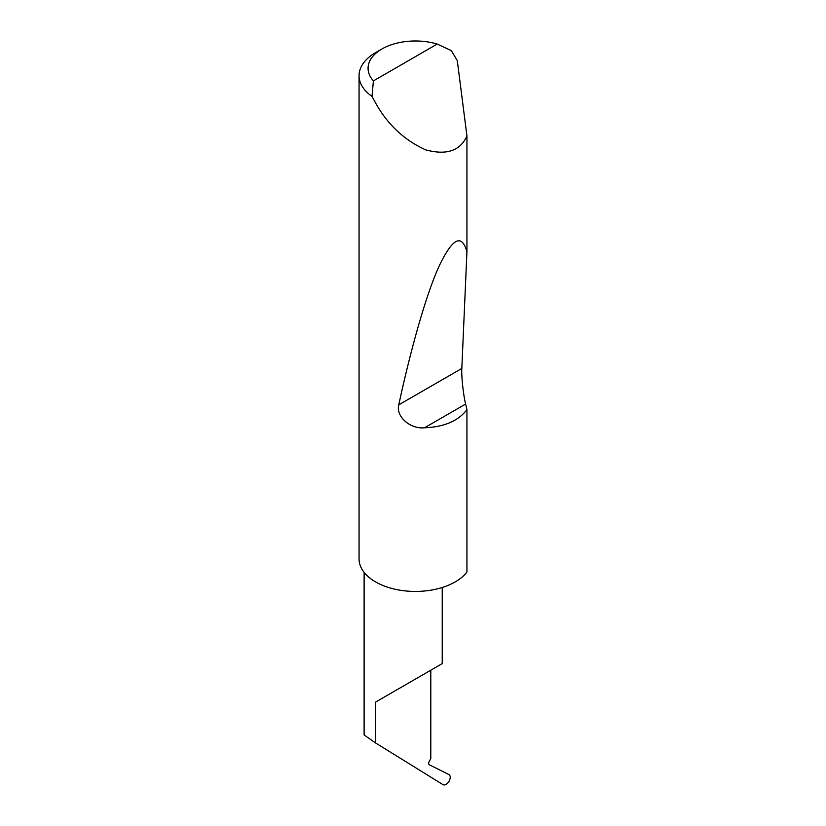<?xml version="1.0" encoding="UTF-8"?>
<svg xmlns="http://www.w3.org/2000/svg" width="826" height="826" viewBox="0 0 826 826"><rect width="100%" height="100%" fill="white"/><g stroke="black" fill="none" stroke-linecap="round" stroke-linejoin="round"><path stroke-width="1.24" d="M375.562 702.1L430.79 670.216C450.862 658.632 439.979 664.909 430.79 670.216L430.79 758.557L429.241 761.376A3.005 1.735 120 0 0 429.344 764.783L448.962 774.582C450.645 775.831 450.686 778.061 449.065 781.262C447.042 784.349 445.049 785.495 443.077 784.7L375.562 742.946L375.562 702.1L442.23 663.608L442.23 587.503M373.404 80.896L437.202 44.057L451.326 50.613L457.294 60.67L466.938 135.939C460.288 150.838 446.556 155.484 425.762 149.878C404.368 140.244 387.631 124.602 375.562 102.951L372.01 96.405A56.333 32.524 180 0 1 359.062 75.662A56.333 32.524 180 0 1 375.562 52.657L381.932 48.982A47.319 27.32 0 0 0 373.404 80.896L372.01 96.405M466.938 409.675C458.306 420.961 444.171 426.99 424.533 427.775C410.532 429.324 395.685 416.727 398.751 404.864C410.605 349.997 425.7 295.842 438.771 266.86C452.287 238.229 461.682 233.19 466.938 251.724L461.827 368.448C461.269 375.654 463.365 395.241 465.627 404.048L466.938 409.675L466.938 572.026A56.333 32.524 180 0 1 375.562 581.907A56.333 32.524 180 0 1 359.062 558.913L359.062 75.662M466.938 135.939L466.938 251.724M364.121 572.377L364.121 734.975L375.562 742.946M437.202 44.057A47.319 27.32 0 0 0 381.932 48.982M465.627 404.048L424.533 427.775M461.827 368.448L398.751 404.864"/></g></svg>
